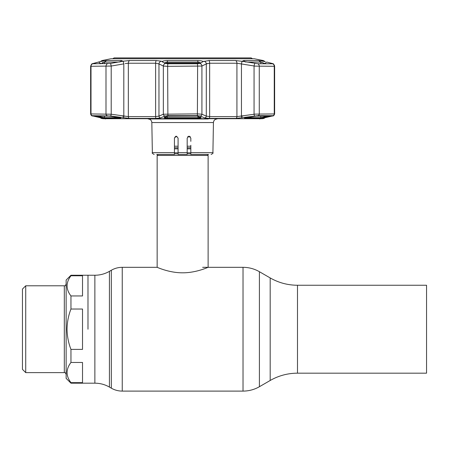 <?xml version="1.0" encoding="UTF-8"?>
<svg xmlns="http://www.w3.org/2000/svg" width="449" height="449" viewBox="0 0 449 449"><rect width="100%" height="100%" fill="white"/><g stroke="black" fill="none" stroke-linecap="round" stroke-linejoin="round"><path stroke-width="0.67" d="M87.982 329.212L87.982 275.243L87.982 329.212M297.491 285.25L426.55 285.25L426.55 373.17L297.491 373.17L297.491 285.25C287.747 285.205 278.649 282.769 270.186 277.937L259.41 271.712C254.33 268.811 248.869 267.346 243.027 267.323L202.656 267.323M207.152 154.467L208.117 155.433L208.117 267.323C208.33 267.116 196.438 272.874 182.62 272.812C168.88 272.88 156.931 267.121 157.15 267.323L122.246 267.323C118.345 267.34 114.708 268.317 111.324 270.247L111.324 388.172L109.433 387.083L109.433 271.336L111.324 270.247M158.115 154.467L157.15 155.433L157.15 267.323M208.117 155.433L157.15 155.433M190.825 146.217L187.182 146.217M178.085 146.217L174.442 146.217M82.521 349.389L82.521 309.035L70.959 309.035C68.439 315.512 67.131 322.236 67.047 329.212C67.131 336.155 68.433 342.884 70.959 349.389L82.521 349.389M70.959 349.389L70.959 362.472C65.807 369.207 65.807 375.931 70.959 382.649L82.521 382.649L82.521 362.472L70.959 362.472M70.959 382.649L70.959 383.182L94.874 383.182L94.874 275.243L70.959 275.243L70.959 275.77C65.807 282.505 65.807 289.229 70.959 295.947L82.521 295.947L82.521 275.77L70.959 275.77M70.959 275.243L66.138 280.064L66.138 378.361L70.959 383.182M25.728 372.625L22.45 369.353L22.45 289.072L25.728 285.794L25.728 372.625L64.314 372.625L64.314 285.794C65.01 286.064 65.616 285.452 66.138 283.976M70.959 295.947L70.959 309.035M182.524 118.968L157.004 118.968M158.2 118.968L171.041 118.968M174.543 118.968L174.852 118.968M175.828 118.968L176.334 118.968M177.63 118.968L180.464 118.968M178.085 142.855L178.085 154.467L187.182 154.467L187.182 142.855M176.951 136.395L176.261 136.26L178.085 138.084L178.085 142.849M175.57 136.401L174.442 138.084L174.442 154.467L156.695 154.467M174.442 138.084L176.261 136.26L178.085 138.084M190.275 136.777L189.007 136.26L190.825 138.084L190.825 141.356M189.691 136.395L189.007 136.26L187.182 138.084L187.182 145.308M190.825 145.313L190.825 154.467L208.572 154.467M187.727 136.788L188.316 136.401M188.322 136.395L188.799 136.277M175.576 136.395L176.16 136.266M190.281 136.782L189.703 136.401M190.825 152.677L212.91 152.677L213.438 122.549L151.829 122.549C151.588 120.371 150.37 119.176 148.192 118.968L185.027 118.968M188.928 118.968L189.545 118.968M191.869 118.968L193.878 118.968M195.152 118.968L195.893 118.968L195.152 118.968M196.589 118.968L197.818 118.968M198.48 118.968L199.092 118.968M202.589 118.968L207.068 118.968M208.263 118.968L182.636 118.968M245.075 118.227C243.902 118.138 244.43 117.891 246.669 117.498L256.222 116.111L270.371 116.24L260.381 118.227L245.075 118.227A0.544 0.415 -90 0 0 245.418 117.733M101.047 117.863A1.818 1.381 -77.4 0 0 101.143 117.891A1.818 1.381 -77.4 0 0 101.233 117.907L102.799 118.413L101.317 118.413L103.017 118.716L262.25 118.716L263.95 118.413L262.469 118.413L264.034 117.907L272.857 115.685L258.096 115.685L235.944 118.413L209.161 118.413L204.671 117.907L200.271 116.01L197.392 115.685L167.875 115.685L164.996 116.01A1.818 1.689 -113.9 0 1 163.346 114.214L197.622 113.894L201.921 114.214L206.299 116.111L209.649 116.622L236.926 116.622L255.01 114.125L274.631 113.934L274.631 66.289L255.01 66.126L236.926 63.23L209.649 63.23L206.299 63.887L207.225 63.494M197.027 116.111L201.012 117.498C201.382 117.891 200.355 118.138 197.936 118.227L167.331 118.227C164.912 118.138 163.885 117.891 164.255 117.498A0.544 0.505 66.4 0 0 164.491 117.458L167.331 116.201A0.544 0.505 -114.2 0 1 167.095 116.24L197.01 116.117L168.24 116.111M92.758 115.949A1.818 1.381 -76.7 0 0 92.892 115.988C91.759 116.095 91.007 115.41 90.636 113.934L111.206 114.214A1.818 0.314 98.8 0 1 110.65 116.01L92.41 115.685L101.233 117.907M93.723 63.775L93.24 63.444L98.555 62.035L92.657 63.775L110.426 63.472A2.728 0.466 80 0 1 111.206 66.048L90.636 66.289C91.254 64.443 91.916 63.556 92.612 63.623L91.994 63.915M123.149 61.176L122.953 61.21A2.728 0.466 80.5 0 1 123.812 63.887L111.206 66.048L111.206 114.214L128.341 116.622L155.618 116.622L158.968 116.111L163.346 114.214L163.346 66.048L158.968 63.887L155.618 63.23L128.341 63.23L125.209 63.578M161.472 61.244L162.106 61.552C162.83 60.957 164.682 60.626 167.662 60.548L197.605 60.548C200.585 60.626 202.437 60.957 203.161 61.552L208.937 60.553L235.489 60.553L244.34 61.552L242.729 60.969L243.728 60.548L258.703 60.548L264.865 61.552L261.638 60.598M261.89 60.727L262.525 60.935M262.547 60.941L262.839 61.019M243.319 61.378L242.516 61.244M204.671 117.907A1.818 1.695 -67.1 0 0 206.299 116.111L206.299 63.887A2.728 2.531 64.3 0 0 203.868 61.21L203.84 61.227M162.409 62.035L162.106 61.552L165.327 63.472L167.915 63.775L197.352 63.775L199.945 63.472L203.161 61.552M200.478 63.522C200.77 62.748 199.951 62.265 198.02 62.08L167.247 62.08C165.316 62.265 164.497 62.748 164.789 63.522M262.513 62.591L262.946 62.765M166.719 62.108L167.247 62.08L167.247 63.012M166.843 62.097L167.247 62.08L167.662 60.548M198.02 63.012L198.02 62.08L198.52 62.102M199.289 62.248L200.591 63.096M102.305 62.776L103.203 62.422M242.561 116.207L240.961 116.207M124.306 116.207L122.706 116.207M101.401 61.294A2.728 2.065 75.6 0 1 101.558 61.244A2.728 2.065 75.6 0 1 101.721 61.21L98.555 62.035L100.728 63.522L99.762 63.775M93.24 63.444L92.657 63.775A2.728 2.542 90 0 0 91.007 66.329L91.007 113.894A1.818 1.695 90 0 0 92.41 115.685M110.426 63.472L122.706 61.249M262.805 60.997A2.728 2.683 90 0 0 261.789 60.553L263.26 60.553L254.269 58.757L111.004 58.757L102.007 60.553L100.396 61.541L106.565 60.548L121.539 60.548L122.538 60.969L120.927 61.552M109.18 116.111A0.544 0.427 -90 0 1 109.045 116.111L118.587 117.498C120.837 117.891 121.365 118.138 120.192 118.227A0.544 0.415 -90 0 1 119.849 117.733M120.192 118.227L104.886 118.227L100.217 117.498A0.544 0.415 -76.9 0 0 100.728 116.959L104.465 117.689L119.659 117.689M95.21 116.117A0.544 0.415 103.4 0 1 94.896 116.24L109.045 116.111M100.217 117.498L94.896 116.24M118.53 62.08L104.465 62.08L100.728 63.775M102.462 60.997A2.728 2.683 -90 0 1 103.478 60.553L101.721 61.21M98.555 62.035L99.437 61.794M90.709 66.256L90.636 113.934L90.636 66.289M122.953 61.21L129.778 60.553L156.336 60.553L161.365 61.193M164.665 63.146L164.856 62.821M165.064 62.647L165.485 62.422M265.505 63.775L260.807 62.08L246.737 62.08M261.543 62.243L262.025 62.405M271.544 63.775L272.032 63.444L267.206 62.164M245.609 117.689L260.807 117.689L268.12 116.117M270.057 116.117A0.544 0.415 76.6 0 0 270.371 116.24M265.05 117.498A0.544 0.415 -103.1 0 1 264.54 116.959L264.54 116.117M244.89 117.571L244.705 117.947L256.149 116.117A0.544 0.427 -90 0 0 256.222 116.111M256.087 116.111A0.544 0.427 -90 0 0 256.149 116.117L270.528 116.117A0.544 0.511 -90 0 0 270.612 116.111M244.34 61.552L257.894 63.775L272.616 63.775L272.032 63.444M266.712 62.035L264.54 63.775M263.546 61.21A2.728 2.065 -75.6 0 1 263.709 61.244L264.865 61.552M272.616 63.775L272.15 63.472L272.616 63.775A2.728 2.542 90 0 1 274.26 66.329L274.26 113.894A1.818 1.695 -90 0 1 272.857 115.685M167.404 116.162A0.544 0.505 -114.2 0 1 167.331 116.201L168.257 116.117M164.255 117.498L167.095 116.24M197.863 116.162A0.544 0.505 -65.8 0 0 197.936 116.201L197.936 116.201A0.544 0.505 -65.8 0 0 198.172 116.24M201.012 117.498A0.544 0.505 113.6 0 1 200.776 117.458L200.608 117.11M197.936 118.227L198.02 117.689C199.957 117.599 200.776 117.352 200.478 116.959M164.789 116.959C164.491 117.352 165.311 117.599 167.247 117.689L198.02 117.689L198.02 116.24M161.399 61.21A2.728 2.531 115.7 0 0 158.968 63.887L158.968 116.111A1.818 1.695 -112.9 0 0 160.596 117.907L156.106 118.413L129.323 118.413L110.65 116.01M165.327 63.472A2.728 2.526 116.8 0 0 163.346 66.048L167.645 66.329L167.875 115.685M199.945 63.472A2.728 2.526 63.2 0 1 201.921 66.048L167.645 66.329A2.728 0.415 90 0 1 167.915 63.775M242.314 61.21A2.728 0.466 99.5 0 0 241.455 63.887L241.455 116.111A1.818 0.314 -98.3 0 0 241.994 117.907M254.841 63.472A2.728 0.466 100 0 0 254.061 66.048L254.061 114.214A1.818 0.314 -98.8 0 0 254.617 116.01M262.469 60.918L263.709 61.244A2.728 2.065 -75.6 0 1 263.866 61.294M100.402 61.552L102.799 60.918M123.812 63.887L123.812 116.111A1.818 0.314 98.3 0 1 123.273 117.907M102.692 118.272L92.892 115.988A1.818 1.381 -76.7 0 0 93.01 116.01M200.271 116.01A1.818 1.689 -66.1 0 0 201.921 114.214L201.921 66.048L206.299 63.887M164.996 116.01L160.596 117.907M199.648 63.567A1.818 1.701 -111.8 0 0 198.615 63.056A1.818 0.309 -88.1 0 0 198.565 63.028L198.565 63.028A1.818 0.309 -88.1 0 0 198.509 63.056M196.853 63.775L198.615 63.056L166.652 63.056L168.414 63.775M199.76 63.539A1.818 1.818 0 0 0 198.559 63.028L166.702 63.028A1.818 0.309 -91.9 0 0 166.652 63.056A1.818 1.701 111.8 0 0 165.619 63.567M112.705 58.746L114.169 57.899L251.098 57.899L252.562 58.746M297.491 373.17C287.747 373.214 278.649 375.656 270.186 380.488L270.186 277.937M270.186 380.488L259.41 386.712L259.41 271.712M259.41 386.712C254.33 389.609 248.869 391.073 243.027 391.101L243.027 267.323M243.027 391.101L122.246 391.101L122.246 267.323M190.825 147.794L187.182 147.794M178.085 147.794L174.442 147.794M190.825 148.821L187.182 148.821M178.085 148.821L174.442 148.821M190.825 152.828L187.182 152.828M178.085 152.828L174.442 152.828M190.825 153.855L187.182 153.855M178.085 153.855L174.442 153.855M178.085 152.677L187.182 152.677M151.829 122.549L152.357 152.677L174.442 152.677M107.171 115.685A1.818 1.42 90 0 1 105.998 113.894L105.998 66.329A2.728 2.127 90 0 1 107.373 63.775M129.778 60.553A2.728 1.79 90 0 0 128.341 63.23L128.341 116.622A1.818 1.195 90 0 0 129.323 118.413M167.247 116.24L167.331 118.227M121.539 60.548L119.849 62.08M104.886 118.227A0.544 0.516 -90 0 1 104.465 117.689L104.465 116.117M97.147 116.117L100.728 116.959L100.728 116.117M109.118 116.117L94.745 116.117A0.544 0.511 -90 0 1 94.655 116.111M106.565 60.548L104.465 62.08L104.465 63.775M102.007 60.553L103.478 60.553M260.381 118.227A0.544 0.516 -90 0 0 260.807 117.689L260.807 116.117M260.807 63.775L260.807 62.08L258.703 60.548M243.728 60.548L245.418 62.08M197.605 60.548L198.02 62.08M156.336 60.553A2.728 0.892 90 0 0 155.618 63.23L155.618 116.622A1.818 0.595 90 0 0 156.106 118.413M197.352 63.775A2.728 0.415 90 0 1 197.622 66.329L197.392 115.685M208.937 60.553A2.728 0.892 90 0 1 209.649 63.23L209.649 116.622A1.818 0.595 -90 0 1 209.161 118.413M235.489 60.553A2.728 1.79 90 0 1 236.926 63.23L236.926 116.622A1.818 1.195 -90 0 1 235.944 118.413M257.894 63.775A2.728 2.127 90 0 1 259.269 66.329L259.269 113.894A1.818 1.42 -90 0 1 258.096 115.685M102.439 118.216L102.091 118.115A1.818 1.785 90 0 0 102.799 118.413M262.469 118.413A1.818 1.785 -90 0 0 263.181 118.115M109.433 387.083C104.92 384.507 100.071 383.205 94.874 383.182M109.433 271.336C104.92 273.918 100.071 275.215 94.874 275.243M122.246 391.101C118.345 391.085 114.708 390.108 111.324 388.172M25.728 285.794L64.314 285.794M64.314 372.625C65.01 372.361 65.616 372.967 66.138 374.449M104.914 118.716L105.543 118.968M213.438 122.549C213.679 120.371 214.897 119.176 217.075 118.968M212.91 152.677C213.449 152.957 212.843 153.558 211.092 154.467M152.357 152.677C151.784 152.918 152.396 153.513 154.175 154.467M260.353 118.716L259.724 118.968M254.05 58.757L111.217 58.757M110.426 116.24L120.562 117.947L120.377 117.571M273.273 63.915L274.406 65.206L274.631 66.289C273.767 64.196 273.104 63.309 272.655 63.623M265.247 61.636L263.26 60.553M200.776 117.458L197.01 116.117M164.66 117.11L164.491 117.458M90.636 113.934L91.663 115.589M101.317 118.413L100.138 117.66M273.609 115.589L272.375 115.988C273.39 116.134 274.143 115.449 274.631 113.934M262.822 118.216L272.375 115.988M265.129 117.66L263.95 118.413M166.708 63.028A1.818 1.818 0 0 0 165.507 63.539"/></g></svg>
